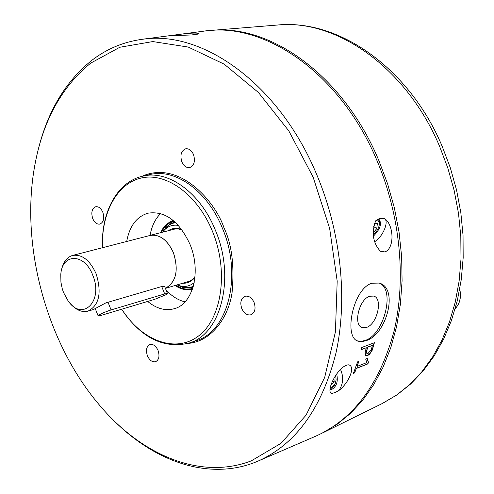 <?xml version="1.0" encoding="UTF-8"?>
<svg xmlns="http://www.w3.org/2000/svg" width="494" height="494" viewBox="0 0 494 494"><rect width="100%" height="100%" fill="white"/><g stroke="black" fill="none" stroke-linecap="round" stroke-linejoin="round"><path stroke-width="0.74" d="M102.505 247.716C101.14 212.71 117.325 182.724 142.278 177.791C167.145 172.69 197.742 195.142 212.463 231.346C228.802 270.885 222.028 318.124 198.81 335.759C175.741 353.766 141.932 340.928 121.685 309.225M179.483 286.014L186.602 287.854L193.086 287.082M251.341 460.834C200.564 480.489 141.272 455.11 99.127 404.709C47.313 343.799 20.952 248.575 34.055 169.658C41.712 123.173 60.601 87.66 90.717 63.121L119.807 47.263L152.831 41.57L188.257 47.066L224.202 64.177L258.486 92.551L288.842 130.947L313.147 177.204L329.64 228.395L337.192 281.117L335.42 331.869L324.688 377.435L306.039 415.195L280.993 443.328L251.341 460.834M112.762 419.492C153.937 461.328 207.752 480.501 254.268 462.631L258.269 461.001C296.073 444.038 321.958 408.087 335.926 353.154C347.862 299.512 341.138 233.001 317.129 175.574C279.561 84.017 202.176 29.35 141.55 39.397C123.092 42.033 106.494 49.036 91.742 60.404C65.579 81.43 47.727 111.206 38.199 149.731M193.481 154.492C191.542 150.312 188.943 148.416 185.688 148.799C181.156 150.787 179.884 155.153 181.872 161.884C183.817 166.089 186.436 167.985 189.727 167.577C194.216 165.57 195.47 161.211 193.481 154.492M102.801 212.222C100.974 208.196 98.609 206.375 95.7 206.745C91.903 208.542 90.915 212.5 92.742 218.626C94.57 222.671 96.954 224.498 99.881 224.103C103.654 222.3 104.623 218.336 102.801 212.222M158.061 350.462C155.919 345.886 153.208 343.91 149.929 344.54C146.483 346.393 145.644 350.141 147.422 355.785C149.565 360.392 152.288 362.361 155.598 361.707C159.012 359.842 159.834 356.1 158.061 350.462M254.083 302.452C251.755 297.61 248.717 295.554 244.968 296.283C240.911 298.37 239.849 302.476 241.782 308.602C244.11 313.474 247.173 315.53 250.958 314.771C254.972 312.671 256.016 308.565 254.083 302.452M371.84 283.235L379.114 283.05C399.072 287.922 386.58 334.926 365.881 340.724L361.898 341.644L358.341 341.224C343.256 338.168 352.802 288.755 371.84 283.235M375.601 220.892L379.67 218.385L384.246 218.379C393.829 224.115 395.027 248.081 384.95 251.928L380.423 251.279C373.019 243.134 371.408 233.001 375.601 220.892M331.77 393.434C325.2 392.174 337.519 366.282 348.214 364.8C356.057 365.504 349.283 382.659 338.798 390.581L335.012 392.576L331.77 393.434M366.727 362.621L365.708 359.076L367.277 358.459L368.468 362.324L367.882 363.899L356.347 368.45L354.618 372.914L353.383 373.408L357.607 361.836L358.848 361.355L357.094 366.412L366.727 362.621M365.159 351.956L366.326 347.739L361.207 349.696L361.781 347.504L374.409 342.688L372.315 350.085L369.685 354.161L367.314 355.816L365.548 355.89L365.159 351.956M258.269 461.001L315.734 436.183C353.568 419.202 379.67 384.202 394.033 331.184C406.377 279.45 400.338 215.711 377.083 160.816C340.718 73.322 264.376 21.242 203.614 31.19L177.76 34.611M198.279 34.061L191.598 34.957L168.899 35.796L176.339 34.796C189.159 33.018 196.729 32.616 199.039 33.586L198.279 34.061M340.452 369.333C343.867 377.015 343.311 384.097 338.798 390.581M330.159 389.643L332.024 389.284C336.71 386.302 338.26 381.183 336.673 373.927M374.557 241.776C382.881 236.966 389.507 221.09 384.246 218.379M373.464 236.095C380.096 229.296 382.023 223.819 379.238 219.663L377.583 219.311M357.452 340.866L361.163 341.335L365.171 340.452C384.388 334.494 395.614 288.527 379.028 283.025M330.029 389.426L334.5 385.301L334.994 384.19M379.336 222.133L378.595 219.404M335.753 375.298L336.111 380.01L335.148 383.85L331.567 387.778L330.202 388.08M375.78 220.719L378.256 220.886L379.386 222.998C379.392 227.117 377.379 231.056 373.347 234.804M366.517 327.448C377.255 324.237 383.214 298.277 373.668 296.091L369.747 296.246C358.984 299.179 352.852 325.453 362.368 327.639L366.517 327.448M147.669 301.433C156.586 308.744 165.527 311.152 174.493 308.651C193.191 303.791 201.429 271.126 189.924 244.184C179.069 221.059 165.113 210.716 148.058 213.161C136.665 216.576 129.552 226.011 126.717 241.467M160.624 213.556C155.209 218.885 151.689 226.159 150.077 235.385M192.277 289.558L184.126 289.41M166.25 224.714L169.825 221.936L173.166 220.398M321.538 433.473L337.099 424.334L350.542 413.379L362.824 400.109L373.748 384.628L383.122 367.085L390.785 347.683L396.577 326.651L400.375 304.267L402.085 280.839L401.653 256.707L399.066 232.223L394.348 207.77L387.555 183.706L378.799 160.414C343.657 76.02 270.971 24.089 211.278 30.418L210.191 30.511M192.499 288.934C186.781 290.626 180.983 289.49 175.098 285.513M160.501 232.693L162.977 228.364L166.077 224.863L168.942 222.745L173.678 220.824M192.66 288.453C187.041 290.25 181.304 289.237 175.456 285.409M160.865 232.6L163.286 228.481L166.287 225.153L169.047 223.121L174.061 221.158M174.129 221.213L169.473 223.103L166.731 225.11L163.755 228.407L161.34 232.476M174.987 221.979L170.146 223.881L165.879 227.425L162.705 232.044M194.191 282.58C189.208 286.748 183.552 287.52 177.21 284.896M181.817 229.605C176.883 227.641 172.387 228 168.343 230.667M181.965 229.803L178.346 228.957L174.82 229.049L149.985 235.41C159.568 233.958 167.386 239.726 173.437 252.693C178.914 270.298 176.234 282.185 165.404 288.348M165.41 288.373L189.276 281.277L192.339 279.548L195 276.973M61.361 270.94C62.899 262.45 66.647 257.281 72.599 255.435C82.084 254.064 89.939 260.19 96.145 273.818C101.937 292.856 99.226 305.292 88.018 311.127L93.372 309.553L105.846 302.896L161.717 286.52L164.743 286.699L167.466 293.473L165.688 294.844L154.807 299.296L101.276 315.345L98.121 315.876C99.436 314.4 103.752 312.418 111.076 309.929L108.025 302.248M88.018 311.127C81.955 312.616 76.076 310.108 70.389 303.6M165.385 288.298C176.197 282.148 178.871 270.286 173.4 252.712C167.361 239.769 159.562 234.014 149.997 235.459L72.599 255.435M92.749 275.207C103.82 301.074 82.381 322.218 68.036 300.766L63.51 292.448L62.238 288.687L60.929 282.216L60.799 274.615C61.917 253.07 84.585 252.916 92.749 275.207M161.717 286.52L164.7 293.936L167.466 293.473M164.7 293.936L111.076 309.929M148.898 235.743L149.985 235.41M182.866 283.229C187.714 283.439 191.746 281.438 194.976 277.22M162.631 232.143C166.725 226.635 171.974 224.387 178.39 225.406M175.135 222.115L169.146 224.801L164.027 229.988M166.484 226.777L163.193 231.235M178.161 285.384L183.274 287.52M177.327 284.939L182.453 287.286L185.553 287.971L189.369 288.058L193.031 287.273M175.932 285.273C181.613 288.965 187.201 290.003 192.691 288.366M373.254 232.804L376.749 228.629L373.699 226.598M376.749 228.629L377.373 223.529L374.464 223.51M330.968 385.079L334.135 381.596L332.345 381.529M334.135 381.596L333.956 378.293M166.083 290.04C171.9 296.295 178.217 300.235 185.034 301.871M367.727 347.202L372.445 345.399L371.321 349.425L368.049 353.463L366.9 353.525L366.437 350.956L367.727 347.202L366.653 351.092M366.82 353.476L366.437 350.956M367.505 347.072L372.445 345.399M354.618 372.914L353.5 373.112M354.408 372.748L356.347 368.45M367.882 363.899L356.137 368.289M367.672 363.738L368.468 362.324M367.079 358.539L368.258 362.164M357.094 366.412L358.539 361.472M366.326 347.739L361.275 349.456M372.729 348.844L369.469 354.013L367.555 355.464L365.609 355.859M372.513 348.702L374.125 342.793M196.198 340.693C228.172 331.733 242.622 275.226 222.479 228.395C207.641 191.159 175.5 168.213 150.195 174.524L143.044 176.092C168.337 169.775 200.508 192.858 215.396 230.278C235.601 277.338 221.213 334.074 189.258 343.015L196.198 340.693M188.06 343.398C210.487 341.854 228.277 318.618 232.075 292.621C234.508 265.698 231.81 244.092 223.973 227.783C215.927 202.688 179.563 159.216 141.895 176.364M381.788 403.771L396.546 395.114L409.736 384.548L421.814 371.821L432.571 357.057L441.84 340.391L449.447 322.014L455.252 302.149L459.13 281.055L461.001 259.023L460.803 236.367L458.512 213.414L454.165 190.511L447.805 168.003L439.543 146.23C406.29 67.406 336.229 18.92 277.653 25.015C338.89 18.902 409.217 68.184 442.087 146.113L450.269 167.651L456.542 189.918L460.822 212.581L463.039 235.317L463.174 257.794L461.248 279.697L457.296 300.729L451.399 320.606L443.655 339.075L434.195 355.915L423.16 370.926L410.724 383.937L397.077 394.817L382.43 403.456L322.706 432.898M193.308 286.31C188.257 288.44 182.978 288.008 177.463 285.007L177.365 284.958M162.748 231.982L162.773 231.945C165.965 226.524 170.282 223.424 175.716 222.658M455.252 308.534C459.84 303.693 461.322 297.295 459.704 289.348M143.044 176.092C117.016 181.619 100.825 212.741 102.48 247.722M380.423 251.279L379.923 250.94M98.096 315.808L95.249 308.62M459.753 289.083C461.458 297.141 459.957 303.631 455.24 308.565M277.653 25.015L211.278 30.418M361.911 327.46L362.368 327.639M379.386 222.998L379.293 221.293M334.883 384.418L334.5 385.301M121.648 309.238C141.068 337.902 163.607 349.165 189.258 343.015M357.533 340.909L358.341 341.224M169.51 35.698L141.55 39.397"/></g></svg>
